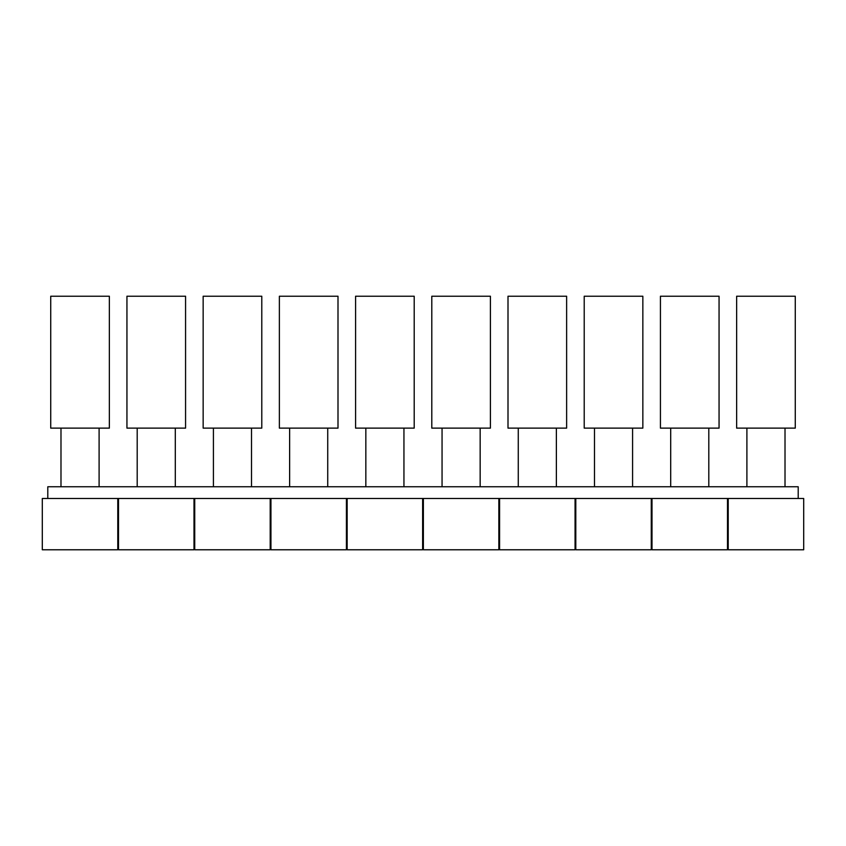 <?xml version="1.0" encoding="UTF-8"?>
<svg xmlns="http://www.w3.org/2000/svg" width="846" height="846" viewBox="0 0 846 846"><rect width="100%" height="100%" fill="white"/><g stroke="black" fill="none" stroke-linecap="round" stroke-linejoin="round"><path stroke-width="1.27" d="M89.084 498.484L798.201 498.484L798.201 486.757L47.799 486.757L47.799 498.484L89.084 498.484M270.202 498.484L270.202 549.773L194.728 549.773L194.728 498.484M346.416 498.484L346.416 549.773L270.942 549.773L270.942 498.484M422.63 498.484L422.63 549.773L347.156 549.773L347.156 498.484M498.844 498.484L498.844 549.773L423.37 549.773L423.37 498.484M575.058 498.484L575.058 549.773L499.584 549.773L499.584 498.484M651.272 498.484L651.272 549.773L575.798 549.773L575.798 498.484M727.486 498.484L727.486 549.773L652.002 549.773L652.002 498.484M798.201 498.484L803.7 498.484L803.7 549.773L728.216 549.773L728.216 498.484M193.998 498.484L193.998 549.773L118.514 549.773L118.514 498.484M117.784 498.484L117.784 549.773L42.3 549.773L42.3 498.484L47.799 498.484M736.644 296.227L795.272 296.227L795.272 428.129L736.644 428.129L736.644 296.227M785.014 486.757L785.014 428.129M660.43 296.227L719.058 296.227L719.058 428.129L660.43 428.129L660.43 296.227M708.8 486.757L708.8 428.129M584.216 296.227L642.844 296.227L642.844 428.129L584.216 428.129L584.216 296.227M632.586 486.757L632.586 428.129M508.002 296.227L566.63 296.227L566.63 428.129L508.002 428.129L508.002 296.227M556.372 486.757L556.372 428.129M431.798 296.227L490.416 296.227L490.416 428.129L431.798 428.129L431.798 296.227M480.158 486.757L480.158 428.129M355.584 296.227L414.202 296.227L414.202 428.129L355.584 428.129L355.584 296.227M403.944 486.757L403.944 428.129M279.37 296.227L337.998 296.227L337.998 428.129L279.37 428.129L279.37 296.227M327.73 486.757L327.73 428.129M203.156 296.227L261.784 296.227L261.784 428.129L203.156 428.129L203.156 296.227M251.516 486.757L251.516 428.129M126.942 296.227L185.57 296.227L185.57 428.129L126.942 428.129L126.942 296.227M175.302 486.757L175.302 428.129M50.728 296.227L109.356 296.227L109.356 428.129L50.728 428.129L50.728 296.227M99.098 486.757L99.098 428.129M746.902 486.757L746.902 428.129M670.698 486.757L670.698 428.129M594.484 486.757L594.484 428.129M518.27 486.757L518.27 428.129M442.056 486.757L442.056 428.129M365.842 486.757L365.842 428.129M289.628 486.757L289.628 428.129M213.414 486.757L213.414 428.129M137.2 486.757L137.2 428.129M60.986 486.757L60.986 428.129"/></g></svg>
